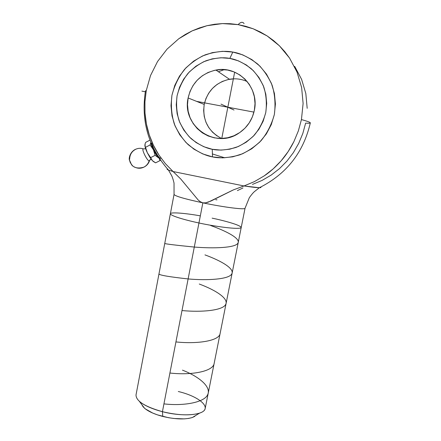 <?xml version="1.0" encoding="UTF-8"?>
<svg xmlns="http://www.w3.org/2000/svg" width="441" height="441" viewBox="0 0 441 441"><rect width="100%" height="100%" fill="white"/><g stroke="black" fill="none" stroke-linecap="round" stroke-linejoin="round"><path stroke-width="0.66" d="M252.472 184.41L262.114 180.397L271.11 175.138L279.473 168.644L286.92 161.114L293.359 152.658L298.711 143.353L302.813 133.485L305.641 123.111C308.612 123.337 310.172 123.271 310.326 122.901C310.381 122.35 307.421 121.247 301.44 119.583L303.11 103.475L301.616 87.45L297.019 72.081L289.539 58.047L284.787 51.663L279.412 45.798L273.536 40.561L267.163 35.953L260.322 31.995L253.178 28.781L245.775 26.322L238.118 24.619C240.676 21.945 242.671 21.603 244.094 23.593C242.671 21.603 240.676 21.945 238.118 24.619L230.312 23.704L222.462 23.582L214.64 24.255L206.989 25.699L199.514 27.893L192.226 30.837L185.303 34.47L178.781 38.742L167.04 49.149L157.542 61.531L150.519 75.549L146.274 90.559L145.486 90.863L146.274 90.559L150.519 75.549L157.542 61.531L167.04 49.149L178.781 38.742L192.226 30.837L206.989 25.699L222.462 23.582L238.118 24.619L253.178 28.781L267.163 35.953L279.412 45.798L289.539 58.047L297.019 72.081L301.616 87.45L303.11 103.475L301.44 119.583L298.375 130.845L293.91 141.594L288.177 151.566L281.215 160.733L273.172 168.886L264.236 175.86L254.429 181.609L243.994 185.959L173.093 171.543L165.375 163.644L158.81 154.841L153.38 145.133L149.24 134.83L146.434 124.07L144.979 112.924L144.929 101.744L146.274 90.559L144.929 101.744L144.979 112.924C145.591 120.944 147.013 128.248 149.24 134.83C151.958 142.697 155.149 149.367 158.81 154.841L165.375 163.644L173.093 171.543L168.313 169.994C167.018 169.46 166.742 169.118 167.481 168.98C166.687 169.129 167.062 169.509 168.605 170.11L173.093 171.543L243.994 185.959L254.429 181.609L264.236 175.86C269.864 172.155 275.52 167.117 281.215 160.733C285.944 155.37 290.172 148.992 293.91 141.594L298.375 130.845L301.44 119.583C307.471 121.264 310.436 122.366 310.326 122.896C303.469 152.481 286.479 174.09 259.358 187.723L254.391 191.642C254.022 192.055 252.908 192.706 249.33 197.678L245.053 208.229C245.494 209.977 224.111 207.325 202.849 202.843C184.536 198.885 174.934 196.085 174.046 194.426L174.101 194.31M212.501 156.902L212.264 149.284C218.769 150.717 226.668 150.111 235.946 147.454C242.258 144.902 248.338 140.855 254.187 135.31C259.551 128.794 263.42 121.187 265.785 112.483C266.937 103.536 266.27 95.03 263.784 86.96C260.455 79.606 256.326 73.564 251.392 68.835C243.697 62.914 236.514 59.441 229.838 58.416L232.804 52.06C240.516 53.234 248.818 57.242 257.72 64.077C263.426 69.54 268.205 76.519 272.053 85.019C274.925 94.346 275.691 104.175 274.352 114.511C271.601 124.566 267.125 133.347 260.912 140.861C254.143 147.25 247.114 151.908 239.832 154.841C229.111 157.884 220.004 158.573 212.501 156.902C204.933 155.568 196.84 151.495 188.23 144.681C182.712 139.284 178.092 132.438 174.355 124.147C171.538 115.068 170.728 105.471 171.924 95.355C174.465 85.471 178.721 76.756 184.685 69.209C191.24 62.721 198.119 57.92 205.33 54.794C215.996 51.465 225.153 50.555 232.804 52.06L229.838 58.416L220.963 57.754L212.127 58.885L203.67 61.746L195.909 66.216L189.145 72.12L183.621 79.226L179.537 87.252L177.05 95.895L176.24 104.831L177.128 113.734L179.685 122.256L183.814 130.095L189.365 136.953L196.124 142.57L203.852 146.737L212.264 149.284L221.035 150.116L229.844 149.185L238.349 146.511L246.221 142.2L253.151 136.396L258.867 129.323L263.139 121.247L265.785 112.483L266.7 103.376L265.835 94.28L263.233 85.56L258.994 77.566L253.277 70.61L246.321 64.959L238.405 60.847L229.838 58.416C223.223 57.098 215.291 57.876 206.046 60.748C199.801 63.443 193.831 67.6 188.136 73.217C182.96 79.76 179.261 87.318 177.05 95.895C176.009 104.671 176.709 113.006 179.151 120.889C182.392 128.083 186.411 134.025 191.196 138.706C198.676 144.609 205.699 148.137 212.264 149.284L212.501 156.902L222.617 157.878L232.782 156.82L242.6 153.76L251.701 148.799L259.716 142.112L266.331 133.954L271.276 124.638L274.352 114.511L275.416 103.988L274.429 93.475L271.419 83.399L266.513 74.16L259.903 66.122L251.861 59.601L242.704 54.855L232.804 52.06L222.551 51.316L212.347 52.633L202.584 55.946L193.638 61.123L185.843 67.942L179.481 76.139L174.785 85.394L171.924 95.355L170.998 105.653L172.023 115.906L174.972 125.724L179.73 134.753L186.119 142.658L193.902 149.141L202.81 153.948L212.501 156.902M143.766 167.211C146.412 165.855 148.209 163.721 149.168 160.827C147.156 161.081 141.015 148.408 143.386 148.887L145.15 148.788L143.386 148.887C140.872 148.033 138.397 148.121 135.955 149.152C138.397 148.121 140.872 148.033 143.386 148.887C141.015 148.408 147.156 161.081 149.168 160.827L150.486 159.339L151.142 159.162L150.486 159.339L149.168 160.827C148.209 163.721 146.412 165.855 143.766 167.211C140.547 168.683 137.377 168.572 134.257 166.885M132.846 165.976L131.512 164.691L129.351 159.719L130.266 162.575L132.432 165.739M145.486 90.857C140.767 120.856 148.424 147.255 168.456 170.055L171.599 175.551C171.786 176.069 172.574 177.089 174.03 183.043L174.046 194.426L136.015 394.954C136.032 401.073 144.835 406.652 162.426 411.69C151.93 408.912 144.262 405.483 139.422 401.415L144.488 408.195C148.38 411.492 154.482 414.242 162.795 416.447L162.426 411.69L202.849 202.843L200.33 201.752L198.196 200.016L180.827 179.09L173.093 171.543L180.827 179.09L198.196 200.016L200.33 201.752L202.849 202.843C224.265 207.358 245.736 209.999 245.053 208.196M194.883 416.304L192.265 417.544L188.709 418.415L184.36 418.878L173.969 418.503L168.363 417.671L157.503 414.887L152.713 413.057L145.359 408.912L143.088 406.773L141.848 404.656L144.488 408.195M160.689 158.413L159.477 157.702L157.801 155.739L154.074 149.4L151.71 143.198M247.203 81.557C241.525 79 235.61 78.233 229.463 79.27C215.936 82.417 207.518 90.807 204.211 104.434L188.12 97.963C191.741 82.88 201.013 73.575 215.93 70.058C238.079 65.268 259.611 87.687 254.347 110.344C252.241 120.046 247.125 127.614 239 133.061C215.423 149.697 181.527 125.994 188.12 97.963L204.211 104.434C202.265 119.935 208.053 131.286 221.569 138.468M144.885 145.166L145.541 148.385L147.371 152.845L149.885 157.349L152.382 160.651L155.612 162.845L160.033 160.579L155.612 162.845L153.435 161.577M135.955 149.152C131.898 151.18 129.797 154.526 129.654 159.19L129.384 159.438M144.885 145.194L145.106 143.854L145.083 146.329L147.371 152.845L150.662 157.63L155.133 155.326L158.369 157.569C156.731 155.745 155.072 153.132 153.391 149.731L150.1 144.946L145.635 147.261L150.1 144.946L150.85 142.426L150.1 144.946L153.391 149.731L155.133 155.326L150.662 157.63L152.382 160.651L147.371 152.845L144.896 145.541C145.061 147.294 145.888 149.731 147.371 152.845L152.173 160.425L153.402 161.555M145.106 143.854L145.679 142.36L149.946 140.139L145.679 142.36L145.106 143.854M160.033 160.579L160.304 159.874L160.033 160.579L159.394 159.003L160.033 160.579M159.35 158.462L155.133 155.326L153.391 149.731C151.93 146.677 151.098 144.268 150.888 142.515M217.121 136.004L212.529 132.206L208.764 127.57L205.964 122.267L204.238 116.496L203.643 110.476L204.211 104.434L205.919 98.597L208.703 93.183L212.463 88.404L217.066 84.44L222.33 81.453L228.058 79.551L234.033 78.823M254.347 110.344L252.384 116.876L249.215 122.896L244.97 128.182L239.81 132.52L233.945 135.756L227.6 137.763L221.029 138.48L214.469 137.879L208.18 135.982L202.391 132.879L197.325 128.684L193.175 123.557L190.082 117.692L188.164 111.314L187.502 104.649L188.12 97.963L189.994 91.502L193.053 85.504L197.193 80.207L202.259 75.813L208.064 72.489L214.381 70.373L220.974 69.546L227.589 70.053L233.967 71.883L239.854 74.959L245.031 79.171L249.275 84.352L252.434 90.306L254.374 96.794L255.019 103.563L254.347 110.344M151.037 143.457L152.349 147.415L154.604 152.068L158.369 157.569M158.065 157.183L153.418 149.736L151.087 143.518M212.325 153.926L224.811 157.823M218.4 71.74L224.271 69.634M150.943 142.652C151.197 146.384 156.643 156.632 159.273 158.347M307.19 108.343L305.828 93.536L301.622 79.408L294.698 66.376M260.67 187.094C261.315 187.508 260.907 187.717 259.435 187.723C256.888 187.712 251.739 187.127 243.994 185.959L233.454 189.85L210.875 201.074L205.611 202.854L202.849 202.843L162.426 411.69C182.905 417.109 204.613 415.135 205.192 408.399L245.053 208.229M215.726 199.701L216.989 199.828M237.39 190.606L242.963 187.96M259.22 187.723L243.994 185.959L233.454 189.85L208.29 202.127L205.611 202.854L202.849 202.843C184.762 198.941 175.16 196.151 174.041 194.47M178.302 391.509C200.269 396.691 213.312 408.664 199.613 413.112C190.435 415.824 178.043 415.35 162.426 411.69L162.795 416.447C175.143 419.358 185 419.711 192.375 417.506L196.151 415.213M234.656 72.164L221.768 138.463M141.897 91.122L145.326 91.761M196.57 101.364L253.95 112.113M234.022 110.029L221.002 104.115M163.942 403.873C183.357 406.183 204.122 402.572 207.634 394.778C211.542 386.983 199.271 376.691 182.469 370.148M169.912 373.02C191.151 375.489 213.433 371.548 214.188 363.213M175.931 341.918C197.221 344.223 219.48 340.954 220.136 333.363M182.001 310.558C201.691 312.432 222.247 310.519 225.56 304.681C229.177 298.893 216.344 290.376 199.271 284.032M158.947 274.021C159.84 275.245 169.565 276.887 188.12 278.938C207.92 280.691 228.625 279.274 231.663 274.12C235.047 269.027 222.154 261.177 204.96 254.892M164.741 243.482C165.799 244.005 175.65 245.196 194.294 247.059C214.172 248.652 234.799 247.842 237.771 243.377C241.128 238.983 227.799 231.668 210.688 225.527M212.127 218.152C222.286 220.191 243.344 225.638 240.858 227.892C236.238 229.744 209.767 225.439 198.957 222.975C189.2 220.947 172.481 216.658 170.458 214.072C169.019 211.548 187.728 213.532 200.33 215.87M151.087 159.091L149.554 160.507C148.645 163.523 146.748 165.739 143.876 167.156C138.402 168.721 134.367 168.015 131.771 165.039M136.126 149.08C130.53 151.114 128.596 157.646 129.406 160.193M145.552 148.43L145.05 148.832M229.463 79.27L215.93 70.058M199.613 413.112L192.375 417.506"/></g></svg>
